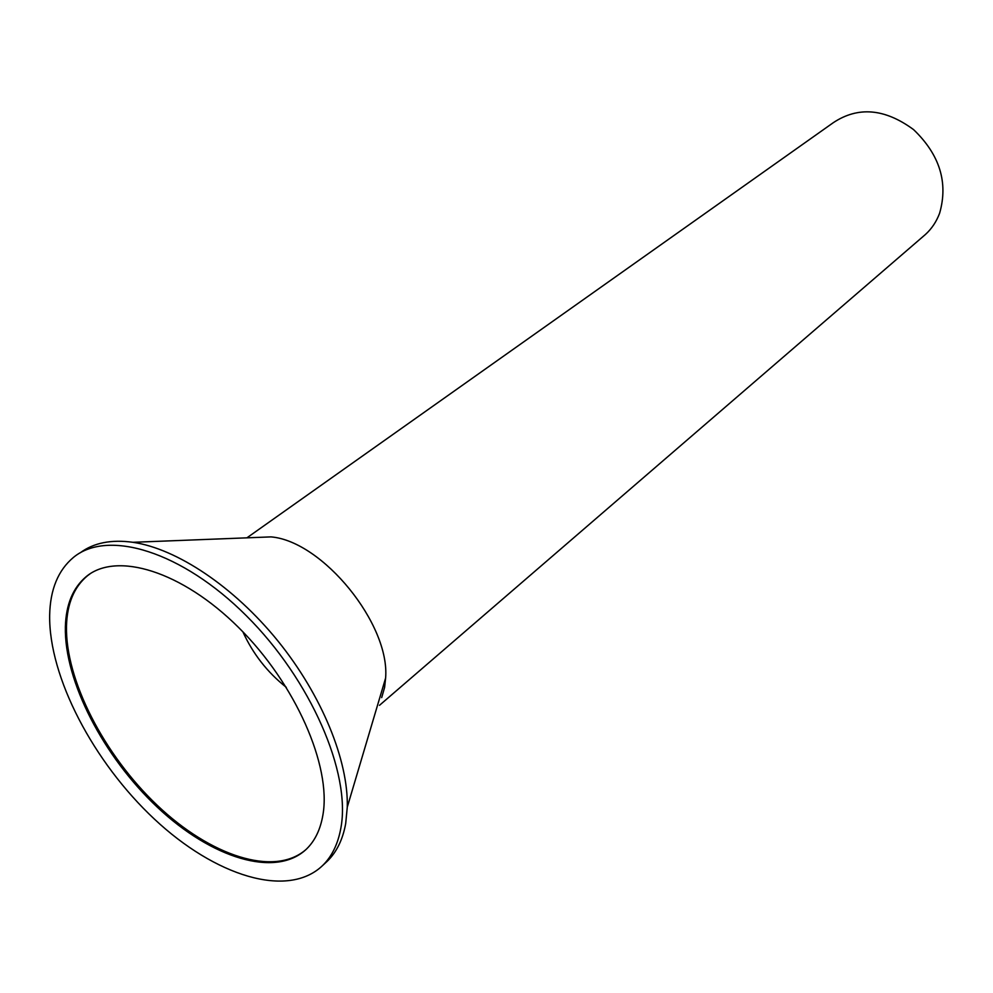<?xml version="1.0" encoding="UTF-8"?>
<svg xmlns="http://www.w3.org/2000/svg" width="993" height="993" viewBox="0 0 993 993"><rect width="100%" height="100%" fill="white"/><g stroke="black" fill="none" stroke-linecap="round" stroke-linejoin="round"><path stroke-width="1.49" d="M246.922 537.834L833.251 122.71C858.089 106.189 884.85 108.485 913.572 129.611C939.688 154.647 948.377 182.501 939.639 213.147C936.486 221.6 931.757 228.713 925.426 234.485L923.453 236.185M251.577 537.647L271.039 536.89C322.675 541.21 390.237 624.336 385.607 678.082L384.614 687.379L381.684 697.62M286.307 687.342C267.378 672.335 252.917 653.841 242.9 631.858M325.195 863.153L327.392 861.117C336.714 851.982 342.833 839.433 345.713 823.47L347.277 807.123C348.456 760.564 321.819 695.199 277.891 640.944C233.914 586.726 176.853 548.719 132.95 542.302C111.241 539.311 93.665 542.811 80.21 552.816M340.909 827.864C338.054 843.839 331.96 856.376 322.651 865.499C287.622 899.137 214.972 875.913 154.349 819.051C93.565 762.252 48.818 677.201 49.65 615.399C50.159 589.532 58.128 570.181 73.556 557.321C107.765 529.058 181.856 551.264 246.301 615.697C310.871 679.82 351.1 773.063 340.909 827.864M305.894 849.623C274.093 877.204 210.317 855.829 157.204 805.273C103.98 754.767 65.277 679.944 66.481 626.087C67.114 603.744 74.078 586.987 87.396 575.816L90.102 573.793M322.948 814.769C320.491 829.378 314.992 840.81 306.477 849.065C275.595 878.47 211.36 858.051 157.564 807.421C103.632 756.877 64.173 681.21 65.364 626.856C65.985 604.514 72.948 587.757 86.242 576.585C116.491 551.363 181.831 570.987 238.63 627.526C295.529 683.805 331.463 765.888 322.948 814.769M379.475 705.328L925.426 234.485M271.039 536.89L132.95 542.302M385.607 678.082L347.277 807.123M322.651 865.499L327.392 861.117M86.242 576.585L87.396 575.816"/></g></svg>
